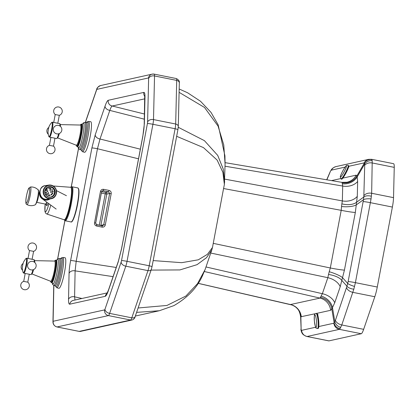 <?xml version="1.0" encoding="UTF-8"?>
<svg xmlns="http://www.w3.org/2000/svg" width="415" height="415" viewBox="0 0 415 415"><rect width="100%" height="100%" fill="white"/><g stroke="black" fill="none" stroke-linecap="round" stroke-linejoin="round"><path stroke-width="0.62" d="M348.73 165.896L348.968 166.249L364.157 162.888A6.936 6.837 -102.5 0 1 368.728 159.344A6.936 6.837 -102.5 0 1 368.733 159.344A6.936 6.837 -102.5 0 1 368.951 159.298M342.085 182.73L342.328 183.778A13.877 12.206 163.3 0 0 357.165 176.961L356.916 175.913A13.877 13.513 174.1 0 1 342.085 182.73L341.976 182.367L347.018 182.242A13.877 13.674 77.5 0 0 356.169 175.156L342.826 178.108M342.328 183.778L342.702 186.05A13.877 10.282 -178.6 0 0 357.647 181.459L357.165 176.961L364.588 164.127A6.936 6.095 -16.4 0 1 372.219 160.755L371.658 159.313L368.728 159.344L336.01 166.586A6.936 6.837 77.5 0 0 336.005 166.586A6.936 6.837 77.5 0 0 331.435 170.129L345.114 167.1M176.655 136.307L203.454 147.6L217.138 160.086L222.886 172.339L224.375 184.504L225.013 166.202L342.702 186.05L342.349 200.922A13.877 10.282 -178.6 0 0 357.294 196.331L357.647 181.459M224.707 179.119L342.349 200.922L341.867 203.843A13.877 7.486 -168.7 0 0 356.584 202.219L357.294 196.331M341.867 203.843L341.54 206.53A13.877 4.529 -176.9 0 0 356.257 204.906L356.584 202.219L363.815 197.006L363.488 199.693A6.936 2.251 3.2 0 1 371.057 198.92L371.658 193.276L372.219 160.755M341.54 206.53L341.203 210.338A13.877 0.934 -169.3 0 0 355.328 212.475L356.257 204.906L363.488 199.693L348.144 281.552L346.961 286.205A6.936 2.941 10.2 0 0 353.819 289.208L355.406 282.656L371.057 198.92M151.086 270.087L179.887 269.932L197.042 264.666L206.53 257.663L211.795 249.949L212.475 247.48L223.561 188.535L341.203 210.338L330.314 267.981A13.877 0.934 -169.3 0 0 344.434 270.118L355.328 212.475M213.206 243.346L330.314 267.981L329.22 271.711A13.877 2.744 -162 0 1 342.515 277.635L344.434 270.118M329.22 271.711L328.519 274.486A13.877 5.852 -169.8 0 1 341.81 280.405L342.515 277.635L347.666 283.429A6.936 1.359 18 0 0 354.524 286.433M328.519 274.486L327.845 277.687A13.877 8.954 -161.1 0 1 340.207 286.76L341.81 280.405L346.961 286.205L335.398 320.38L334.153 322.844A6.936 6.5 21.5 0 0 340.051 328.649L341.773 324.961L353.819 289.208M136.597 312.376L159.334 310.736L173.901 305.616C188.436 297.182 198.266 286.49 203.381 273.547L205.135 269.475L210.737 253.051L327.845 277.687L322.362 293.695A13.877 8.954 -161.1 0 1 334.723 302.768L340.207 286.76M205.975 266.954L322.362 293.695L321.111 296.077A13.877 11.309 -147.1 0 1 332.482 307.593L334.723 302.768M321.111 296.077L320.427 297.332A13.877 12.984 -158.7 0 1 331.798 308.848L332.482 307.593L334.838 321.589A6.936 5.649 32.7 0 0 340.731 327.394M320.427 297.332L319.975 298.095A13.877 13.674 -102.5 0 1 330.631 310.301L331.798 308.848L334.153 322.844L333.862 323.207A6.936 6.837 77.5 0 0 339.387 329.354L340.051 328.649M300.662 316.941L300.859 316.764A13.877 13.638 109.4 0 0 291.849 304.983L291.849 304.983A13.877 13.638 109.4 0 0 290.505 304.584M204.294 271.514L319.975 298.095L290.391 304.558M225.07 163.878L225.013 166.202M302.167 333.214A6.936 6.495 -32.4 0 1 302.11 333.126A6.936 6.495 -32.4 0 1 301.16 330.06L300.631 317.024C299.978 312.537 298.675 309.543 296.725 308.034C295.874 307.022 294.251 306 291.849 304.983L198.059 283.326M224.634 182.31L223.265 169.133L217.719 155.402L204.408 140.644L178.253 127.286M179.104 92.332L204.522 107.464L218.077 126.119L223.763 144.96L225.07 163.977M205.135 269.475L197.53 283.632L185.899 296.035L166.954 305.45L138.102 307.982M159.334 310.736L135.337 316.048M210.737 253.051L211.894 249.742M212.475 247.48L207.391 254.354L198.297 259.806L181.713 262.679L153.177 260.584M331.896 169.04A6.936 6.178 42.7 0 0 331.86 169.081A6.936 6.178 42.7 0 0 330.88 170.565L331.435 170.129M364.157 162.888L364.344 163.074A6.936 6.759 -6.3 0 1 371.975 159.708M330.07 172.209L326.864 179.82M356.169 175.156L356.916 175.913L364.344 163.074L364.707 165.253A6.936 5.141 1.4 0 1 372.374 162.996L394.25 167.364A13.877 2.148 -78.7 0 0 393.539 163.686L371.658 159.313M364.707 165.253L363.815 197.006A6.936 3.756 11.2 0 1 371.384 196.233M300.906 329.09C300.963 330.413 301.363 331.761 302.11 333.126C302.639 334.386 304.242 335.512 306.929 336.503L307.084 336.503A6.936 6.837 -102.5 0 1 301.56 330.356L301.16 330.06L300.859 316.764L315.25 313.709M306.929 336.503L328.81 340.876A13.877 2.148 -78.7 0 0 328.96 340.876L361.257 333.727A13.877 2.148 -78.7 0 0 363.649 329.334L374.807 296.741A13.877 2.148 -78.7 0 0 377.276 287.03L392.388 207.064A13.877 2.148 -78.7 0 0 393.534 197.644L394.25 167.364M223.561 188.535L224.375 184.504M101.576 191.803L102.614 190.744L103.174 190.739L108.559 191.813L109.021 190.397L103.646 189.328C101.991 189.162 100.923 189.888 100.451 191.512L94.537 222.798C94.387 224.489 95.108 225.573 96.705 226.056L102.08 227.124C103.75 227.285 104.819 226.559 105.286 224.94L103.745 224.728L102.697 225.817L102.157 225.827M102.08 227.124L102.147 225.822L96.747 224.748L95.658 223.12L101.587 191.823L100.451 191.512M99.299 225.252L100.892 225.361L106.805 194.07L105.234 193.852L105.716 192.441L108.559 191.813L109.659 193.442L111.199 193.649C111.35 191.969 110.629 190.884 109.021 190.397M105.286 224.94L111.199 193.649M74.98 300.024L74.591 296.808L75.115 270.865L76.194 261.3L97.463 148.736L100.015 139.004L109.809 110.406C110.795 107.682 111.614 106.214 112.268 106.017L144.814 98.822M106.914 293.633L108.574 289.753L118.379 261.154A4.856 3.138 18.9 0 0 118.265 261.787L121.605 248.658A4.856 0.327 -169.3 0 0 121.538 248.694L142.739 136.478C143.632 131.664 144.119 127.685 144.207 124.542L144.71 95.611M108.574 289.753A4.856 3.138 18.9 0 0 108.465 290.386L118.265 261.787M121.605 248.658L142.807 136.442L144.358 123.712A4.856 3.6 -178.6 0 0 144.207 124.542M107.086 293.353A4.856 4.788 77.7 0 0 105.234 296.326C106.1 296.071 107.179 294.095 108.465 290.386M144.358 123.712L144.98 97.385A4.856 3.6 -178.6 0 0 144.83 98.21M144.98 97.385C145.043 93.946 144.653 92.286 143.813 92.41A4.856 4.788 77.4 0 0 144.804 96.394M81.916 298.478L74.591 296.808A4.856 3.631 -178.9 0 0 68.542 299.345C68.491 302.691 68.88 304.304 69.71 304.19L105.234 296.326M143.813 92.41L108.253 100.28C107.381 100.549 106.302 102.526 105.026 106.214A4.856 3.138 18.9 0 0 109.809 110.406L144.332 119.188M33.589 251.355L29.527 250.587A4.3 4.3 0 0 1 28.329 245.514A4.3 4.3 0 0 1 35.451 244.378A4.3 4.3 0 0 1 33.605 251.35M33.605 251.34L32.111 259.271L28.106 258.472M23.691 281.391L27.784 282.164M29.283 274.232L27.784 282.153A4.3 4.3 0 0 1 28.972 287.216A4.3 4.3 0 0 1 21.845 288.342A4.3 4.3 0 0 1 23.712 281.375L25.191 273.459L29.252 274.248M55.76 260.112L56.15 260.189C58.458 259.915 54.002 282.828 51.782 282.636L52.3 283.061L52.166 282.371L52.897 284C56.103 283.637 61.036 251.666 56.507 260.615L56.902 260.044L56.15 260.189C58.458 259.915 54.002 282.828 51.782 282.636L51.273 282.563A11.449 1.769 -78.7 0 0 51.398 282.558A11.449 1.769 -78.7 0 0 55.33 271.301A11.449 1.769 -78.7 0 0 55.76 260.112L54.541 261.045M52.197 282.926L52.695 284.529L53.717 285.328A13.685 2.117 -78.7 0 0 53.893 285.333A13.685 2.117 -78.7 0 0 58.608 271.784A13.685 2.117 -78.7 0 0 59.08 258.493L60.237 258.623C63.08 258.063 57.701 285.883 55.013 285.66L56.731 287.699A15.417 2.386 -78.7 0 0 56.928 287.704A15.417 2.386 -78.7 0 0 62.245 272.437A15.417 2.386 -78.7 0 0 62.774 257.466L64.948 257.705A15.609 2.417 101.3 0 1 64.289 273.49A15.609 2.417 101.3 0 1 58.826 288.316L56.731 287.699M55.299 285.961L55.973 286.682C59.293 286.64 65.124 252.548 60.787 258.519M60.59 258.789L62.774 257.466M59.293 115.323L55.231 114.556M53.727 122.425L55.221 114.535A4.3 4.3 0 0 1 54.033 109.482A4.3 4.3 0 0 1 61.155 108.346A4.3 4.3 0 0 1 59.309 115.318L57.815 123.239L53.81 122.441M49.395 145.359L53.488 146.132L54.956 138.216M53.473 146.111A4.3 4.3 0 0 1 54.671 151.185A4.3 4.3 0 0 1 47.549 152.31A4.3 4.3 0 0 1 49.416 145.343L50.895 137.427L54.988 138.2M82.217 124.599L82.606 124.012L81.854 124.158C84.157 123.883 79.701 146.796 77.486 146.604L76.977 146.531A11.449 1.769 -78.7 0 0 77.102 146.526A11.449 1.769 -78.7 0 0 81.034 135.269A11.449 1.769 -78.7 0 0 81.465 124.08L80.245 125.014A10.308 1.593 101.3 0 1 80.308 125.014A10.308 1.593 101.3 0 1 79.893 135.44A10.308 1.593 101.3 0 1 76.267 145.219L76.37 145.234M81.465 124.08L81.854 124.158C84.157 123.883 79.701 146.796 77.486 146.604L78.004 147.029L77.87 146.339L78.601 147.968C81.807 147.605 86.74 115.635 82.206 124.583M77.901 146.894L78.394 148.497L79.421 149.296A13.685 2.117 -78.7 0 0 79.592 149.301A13.685 2.117 -78.7 0 0 84.312 135.752A13.685 2.117 -78.7 0 0 84.785 122.461L85.941 122.591C88.784 122.031 83.405 149.851 80.718 149.628L82.435 151.667A15.417 2.386 -78.7 0 0 82.632 151.672A15.417 2.386 -78.7 0 0 87.949 136.405A15.417 2.386 -78.7 0 0 88.478 121.434L90.652 121.673A15.609 2.417 101.3 0 1 89.993 137.458A15.609 2.417 101.3 0 1 84.53 152.284L82.435 151.667M81.003 149.929L81.677 150.65C84.997 150.609 90.828 116.516 86.491 122.487M85.941 122.591L86.528 122.461L86.284 122.767L88.478 121.434M71.038 221.942C70.773 221.693 73.056 225.122 77.392 205.332C78.419 200.04 78.959 195.647 78.995 192.145L78.736 189.141L77.833 187.922A17.342 2.682 101.3 0 1 78.03 199.89A17.342 2.682 101.3 0 1 73.377 218.658A17.342 2.682 101.3 0 1 71.038 221.942L65.191 220.77C65.798 220.853 66.576 219.758 67.526 217.486C71.281 208.994 74.565 186.356 71.982 186.755L70.675 187.279C74.14 183.238 71.053 207.796 66.945 217.061C65.695 220.012 64.776 220.925 64.19 219.789M42.657 199.112A6.936 6.728 -58.5 0 0 42.724 199.159A6.936 6.728 -58.5 0 0 49.992 198.941M48.871 186.838A5.203 5.027 -98.7 0 1 54.391 191.248A5.203 5.027 -98.7 0 1 50.448 197.109M53.156 191.455A0.477 0.462 -98.7 0 1 52.804 192.104A0.477 0.462 -98.7 0 1 52.274 191.699A0.477 0.462 -98.7 0 1 53.156 191.455M47.222 193.924A0.477 0.462 -98.7 0 1 46.869 194.578A0.477 0.462 -98.7 0 1 46.34 194.173A0.477 0.462 -98.7 0 1 47.222 193.924M50.625 189.78A0.467 0.451 -98.7 0 1 50.277 190.412A0.467 0.451 -98.7 0 1 49.759 190.018A0.467 0.451 -98.7 0 1 50.625 189.78M47.87 190.921A0.467 0.451 -98.7 0 1 47.528 191.559A0.467 0.451 -98.7 0 1 47.009 191.165A0.467 0.451 -98.7 0 1 47.87 190.921M51.382 191.808A0.457 0.441 -98.7 0 1 51.045 192.425A0.457 0.441 -98.7 0 1 50.542 192.041A0.457 0.441 -98.7 0 1 51.382 191.808M48.69 192.928A0.457 0.441 -98.7 0 1 48.353 193.546A0.457 0.441 -98.7 0 1 47.849 193.162A0.457 0.441 -98.7 0 1 48.69 192.928M49.515 187.891A0.451 0.436 -98.7 0 1 49.183 188.503A0.451 0.436 -98.7 0 1 48.685 188.125A0.451 0.436 -98.7 0 1 49.515 187.891M47.346 188.799A0.451 0.436 -98.7 0 1 47.009 189.411A0.451 0.436 -98.7 0 1 46.511 189.032A0.451 0.436 -98.7 0 1 47.346 188.799M51.885 194.365A0.441 0.425 -98.7 0 1 51.559 194.967A0.441 0.425 -98.7 0 1 51.071 194.594A0.441 0.425 -98.7 0 1 51.885 194.365M50.059 195.128A0.441 0.425 -98.7 0 1 49.733 195.724A0.441 0.425 -98.7 0 1 49.245 195.356A0.441 0.425 -98.7 0 1 50.059 195.128M50.946 188.171A0.42 0.41 -98.7 0 1 50.635 188.747A0.42 0.41 -98.7 0 1 50.168 188.389A0.42 0.41 -98.7 0 1 50.946 188.171M46.459 190.039A0.42 0.41 -98.7 0 1 46.148 190.615A0.42 0.41 -98.7 0 1 45.681 190.262A0.42 0.41 -98.7 0 1 46.459 190.039M52.783 193.219A0.415 0.399 -98.7 0 1 52.477 193.784A0.415 0.399 -98.7 0 1 52.015 193.437A0.415 0.399 -98.7 0 1 52.783 193.219M48.586 194.967A0.415 0.399 -98.7 0 1 48.28 195.532A0.415 0.399 -98.7 0 1 47.818 195.185A0.415 0.399 -98.7 0 1 48.586 194.967M52.425 189.831A0.394 0.384 -98.7 0 1 52.134 190.371A0.394 0.384 -98.7 0 1 51.693 190.039A0.394 0.384 -98.7 0 1 52.425 189.831M46.49 192.306A0.394 0.384 -98.7 0 1 46.2 192.84A0.394 0.384 -98.7 0 1 45.759 192.508A0.394 0.384 -98.7 0 1 46.49 192.306M346.452 172.147L348.968 166.249M318.668 320.484C318.201 316.08 317.594 313.704 316.853 313.367L316.749 313.424M315.639 327.238L301.56 330.356M328.96 340.876L307.084 336.503L339.387 329.354L361.257 333.727M333.862 323.207L318.787 326.543M340.611 178.595L331.533 180.608M316.681 313.392L330.631 310.301M198.079 283.295L290.64 304.584A13.877 13.674 -102.5 0 1 301.295 316.795M363.991 195.532A6.936 5.141 1.4 0 1 371.658 193.276L393.534 197.644M363.255 201.586A6.936 0.467 10.7 0 1 370.512 202.691L392.388 207.064M348.144 281.552A6.936 0.467 10.7 0 1 355.406 282.656L377.276 287.03M346.561 287.792A6.936 4.477 18.9 0 0 352.937 292.368L374.807 296.741M335.398 320.38A6.936 4.477 18.9 0 0 341.773 324.961L363.649 329.334M101.348 193.079L105.234 193.852L99.32 225.143L96.244 224.525M100.84 225.558A1.385 1.37 77.5 0 0 100.892 225.361L103.745 224.728L109.659 193.442L106.805 194.07A1.385 1.37 77.5 0 0 105.716 192.441L101.639 191.626M94.537 222.798L95.678 223.109L101.587 191.823L102.604 190.75M96.705 226.056L96.762 224.748L102.687 225.817M102.116 190.973L103.174 190.739L103.646 189.328M138.522 158.815L97.463 148.736A4.856 0.327 -169.3 0 0 91.886 147.963L70.617 260.521A4.856 0.327 -169.3 0 1 76.194 261.3L116.21 267.473M85.381 122.529L96.576 90.003A2.08 0.322 101.3 0 1 96.934 89.355L148.497 77.942A2.08 0.322 101.3 0 1 148.627 78.497L147.595 122.119A2.08 0.322 101.3 0 1 147.424 123.53L121.528 260.573A2.08 0.322 101.3 0 1 121.159 262.031L104.985 309.232A2.08 0.322 101.3 0 1 104.627 309.891L53.239 321.257A4.856 4.788 77.5 0 0 57.047 326.958L108.429 315.592L130.611 320.022L79.224 331.393A3.47 3.419 -102.5 0 0 80.614 331.377L132.001 320.012A3.47 3.419 77.5 0 1 130.611 320.022A6.936 1.074 101.3 0 0 131.804 317.828L109.622 313.392L125.797 266.191L147.979 270.627L131.804 317.828A3.47 2.241 18.9 0 0 135.129 316.65L151.304 269.449A3.47 2.241 18.9 0 1 147.979 270.627A6.936 1.074 101.3 0 0 149.213 265.766L127.032 261.336L152.928 124.293L175.109 128.728L149.213 265.766L152.051 266.539L177.942 129.496L175.109 128.728A6.936 1.074 101.3 0 0 175.68 124.018L153.503 119.582L154.536 75.961L176.712 80.396A3.47 2.568 1.4 0 1 179.322 82.959C179.716 81.278 178.73 79.81 176.359 78.554A6.936 1.074 101.3 0 1 176.712 80.396L175.68 124.018A3.47 2.568 1.4 0 1 178.289 126.58L179.322 82.959M176.282 78.559A6.936 1.074 101.3 0 1 176.359 78.554L154.178 74.124A6.936 1.074 -78.7 0 1 154.536 75.961A4.856 3.6 -178.6 0 0 148.627 78.497M79.224 331.393A6.936 1.074 101.3 0 1 79.151 331.393L56.969 326.963A6.936 1.074 -78.7 0 0 57.047 326.958L79.224 331.393M104.627 309.891A4.856 4.788 -102.5 0 0 108.429 315.592A6.936 1.074 -78.7 0 0 109.622 313.392A4.856 3.138 -161.1 0 1 104.985 309.232M121.159 262.031A4.856 3.138 -161.1 0 0 125.797 266.191A6.936 1.074 -78.7 0 0 127.032 261.336A4.856 0.327 -169.3 0 0 121.528 260.573M147.424 123.53A4.856 0.327 -169.3 0 1 152.928 124.293A6.936 1.074 -78.7 0 0 153.503 119.582A4.856 3.6 -178.6 0 0 147.595 122.119M107.34 292.865L73.356 300.387A4.856 4.788 77.4 0 0 69.71 304.19M108.253 100.28A4.856 4.788 77.7 0 0 112.268 106.017L144.456 114.011M113.067 276.644L75.115 270.865A4.856 3.631 -178.9 0 0 69.061 273.402L68.542 299.345M70.617 260.521C69.668 265.59 69.149 269.885 69.061 273.402M105.026 106.214L95.227 134.813A4.856 3.138 18.9 0 0 100.015 139.004L140.337 149.187M95.227 134.813L91.886 147.963M57.68 258.95L64.911 220.676M71.307 186.828L78.518 148.669M53.239 321.257A2.08 0.322 101.3 0 1 53.11 320.712L53.877 285.375M53.11 320.712A4.856 3.616 -178.8 0 0 52.959 321.547C52.897 324.26 54.235 326.065 56.969 326.963M96.576 90.003A4.856 3.154 -161 0 1 96.69 89.365L85.277 122.518M154.105 74.124A4.856 4.788 77.5 0 0 148.497 77.942M96.934 89.355A4.856 4.788 -102.5 0 1 100.586 85.552C98.044 86.797 96.747 88.068 96.69 89.365M26.104 258.415A7.309 1.131 101.3 0 1 25.725 266.451A7.309 1.131 101.3 0 1 23.084 272.479L23.821 273.179A7.631 1.183 -78.7 0 0 26.472 265.932A7.631 1.183 -78.7 0 0 26.809 258.213L25.865 258.581A7.309 1.131 101.3 0 1 26.104 258.415M33.76 259.624A7.631 1.183 101.3 0 1 33.843 259.619A7.631 1.183 101.3 0 1 34.217 262.057M32.941 269.817A7.631 1.183 101.3 0 1 30.85 274.585L29.273 274.274M31.514 273.926A6.936 1.074 -78.7 0 0 33.584 269.594L32.064 273.864L30.85 274.585M34.73 262.451A6.936 1.074 -78.7 0 0 34.305 260.438M54.536 261.056A10.308 1.593 101.3 0 1 54.604 261.045A10.308 1.593 101.3 0 1 54.189 271.472A10.308 1.593 101.3 0 1 50.563 281.251L50.666 281.266M50.583 281.256A10.987 1.702 -78.7 0 0 54.526 273.137A10.987 1.702 -78.7 0 0 55.216 260.496A10.987 1.702 -78.7 0 0 54.624 261.051M54.573 261.045A11.101 1.717 101.3 0 1 55.237 260.387A11.101 1.717 101.3 0 1 54.505 273.309A11.101 1.717 101.3 0 1 50.537 281.24M51.808 122.383A7.309 1.131 101.3 0 1 51.429 130.419A7.309 1.131 101.3 0 1 48.788 136.447L49.52 137.152A7.631 1.183 -78.7 0 0 52.176 129.9A7.631 1.183 -78.7 0 0 52.513 122.181L51.569 122.55A7.309 1.131 101.3 0 1 51.808 122.383M59.464 123.592A7.631 1.183 101.3 0 1 59.547 123.587A7.631 1.183 101.3 0 1 59.921 126.025M58.645 133.786A7.631 1.183 101.3 0 1 56.554 138.553L54.977 138.242M57.218 137.894A6.936 1.074 -78.7 0 0 59.288 133.563L57.768 137.832L56.554 138.553M60.434 126.419A6.936 1.074 -78.7 0 0 60.009 124.407M76.287 145.224A10.987 1.702 -78.7 0 0 80.23 137.106A10.987 1.702 -78.7 0 0 80.92 124.464A10.987 1.702 -78.7 0 0 80.328 125.019M80.277 125.014A11.101 1.717 101.3 0 1 80.941 124.355A11.101 1.717 101.3 0 1 80.209 137.277A11.101 1.717 101.3 0 1 76.236 145.209M71.696 221.641A16.999 2.63 -78.7 0 0 77.351 205.513A16.999 2.63 -78.7 0 0 78.326 188.452M38.123 189.883A7.688 1.188 101.3 0 1 37.666 197.582A7.688 1.188 101.3 0 1 35.125 204.865L35.804 204.211C36.785 202.406 37.594 199.516 38.242 195.553C38.704 191.341 38.668 189.453 38.123 189.883A9.348 9.348 0 0 0 30.399 187.02A8.943 1.385 101.3 0 1 30.067 196.062A8.943 1.385 101.3 0 1 26.897 204.538A9.348 9.348 0 0 0 35.125 204.865M35.607 204.315A7.117 1.1 -78.7 0 0 37.869 197.623A7.117 1.1 -78.7 0 0 38.351 190.578M36.67 202.24A4.856 0.752 -78.7 0 0 38.196 197.69A4.856 0.752 -78.7 0 0 38.538 192.902M46.646 202.064A4.856 0.752 101.3 0 1 45.593 204.118L36.639 202.328M25.927 200.02A7.615 1.178 101.3 0 1 29.076 188.177A7.615 1.178 101.3 0 1 28.272 198.614A7.615 1.178 101.3 0 1 25.927 200.02M46.433 202.702A6.246 0.965 -78.7 0 0 48.026 203.08M48.903 203.729A12.253 1.893 101.3 0 1 45.572 211.645A12.253 1.893 101.3 0 1 45.23 204.045M45.199 204.04L44.929 211.391L45.609 213.139L46.807 214.01A14.318 2.215 -78.7 0 0 50.765 205.093M53.255 185.993L70.659 187.279A16.574 2.563 101.3 0 1 69.974 204.04A16.574 2.563 101.3 0 1 64.164 219.779L64.216 219.794M40.105 190.303A6.936 6.728 -58.5 0 0 49.624 198.998M54.547 190.003A5.203 5.027 -98.7 0 1 50.687 197.078A5.203 5.027 -98.7 0 1 45.245 193.878A5.203 5.027 -98.7 0 1 49.105 186.797A5.203 5.027 -98.7 0 1 54.547 190.003M54.785 189.914A5.411 5.229 81.3 0 0 45.8 188.592A5.411 5.229 81.3 0 0 49.266 197.281A5.411 5.229 81.3 0 0 54.785 189.914M55.843 189.479A6.593 6.37 -98.7 0 1 49.115 198.448A6.593 6.37 -98.7 0 1 44.898 187.865A6.593 6.37 -98.7 0 1 55.843 189.479M47.569 199.314A6.936 6.702 -98.7 0 1 39.887 193.478A6.936 6.702 -98.7 0 1 45.458 185.604L48.809 185.085A6.936 6.702 81.3 0 0 43.238 192.965A6.936 6.702 81.3 0 0 50.915 198.801A6.936 6.702 81.3 0 0 56.061 189.359A6.936 6.702 81.3 0 0 48.809 185.085C52.171 184.794 54.593 186.221 56.077 189.359C56.839 194.993 55.117 198.142 50.915 198.801L47.569 199.314C39.067 201.176 36.935 186.159 45.458 185.604M341.322 179.078C341.991 178.211 340.347 182.398 346.048 172.931C350.774 162.768 348.138 167.063 348.486 165.601A7.631 0.986 118 0 1 345.773 172.801A7.631 0.986 118 0 1 341.322 179.078L341.016 178.917A7.631 0.986 -62 0 0 345.467 172.64A7.631 0.986 -62 0 0 348.18 165.44L347.132 165.3C346.733 164.869 345.529 166.296 343.537 169.574C341.644 172.962 340.549 175.389 340.253 176.863L341.016 178.917M341.747 178.901A7.283 0.939 -62 0 0 346.037 172.941A7.283 0.939 -62 0 0 348.579 166.052M346.219 166.01A6.246 0.804 118 0 1 342.857 174.093A6.246 0.804 118 0 1 341.078 174.487A6.246 0.804 118 0 1 346.219 166.01M316.38 313.356A7.631 1.276 84.5 0 1 316.406 313.351A7.631 1.276 84.5 0 1 318.409 320.826A7.631 1.276 84.5 0 1 317.869 328.54L317.527 328.576A7.631 1.276 -95.5 0 0 318.072 320.857A7.631 1.276 -95.5 0 0 316.069 313.382A7.631 1.276 -95.5 0 0 316.043 313.387M318.217 328.156A7.283 1.219 -95.5 0 0 318.694 320.795A7.283 1.219 -95.5 0 0 316.821 313.662M314.819 314.897A6.246 1.048 84.5 0 1 316.635 324.016A6.246 1.048 84.5 0 1 314.855 324.411A6.246 1.048 84.5 0 1 314.819 314.897M348.849 166.742L346.815 171.426M318.014 314.596L317.423 314.259L318.518 319.223M341.976 182.367L225.086 162.654M225.07 163.93L224.946 155.91L218.155 124.796L211.017 112.398L200.544 101.291L187.57 92.753L179.181 88.997M326.704 179.794L330.309 171.468L331.86 169.081C332.555 168.148 333.94 167.312 336.005 166.586M177.942 129.496L178.289 126.58M151.304 269.449L152.051 266.539M132.001 320.012C133.915 319.285 134.958 318.165 135.129 316.65M80.614 331.377L79.151 331.393M118.379 261.154L121.538 248.694M52.959 321.547L53.748 285.338M57.607 259.012L64.859 220.65M71.24 186.859L78.471 148.606M100.586 85.552L152.155 74.145L154.178 74.124M29.517 250.567L28.028 258.457M36.141 266.046A4.3 4.3 0 0 0 30.056 261.751A4.3 4.3 0 0 0 29.377 269.169A4.3 4.3 0 0 0 36.141 266.046M23.11 263.463A4.3 4.3 0 0 0 22.503 270.217M25.865 258.581C22.892 262.488 23.406 262.695 22.643 265.361C22.452 267.67 21.819 267.592 23.084 272.479M34.746 262.467L34.632 260.501L34.144 259.743L26.809 258.213M25.191 273.454L23.821 273.179M31.997 273.962L50.563 281.251M34.663 260.636L54.702 261.071M50.506 281.23L51.273 282.563M56.751 260.127L57.83 258.836L59.08 258.493M53.717 285.328L54.837 285.655M60.237 258.623L60.823 258.493L60.58 258.799M61.845 130.014A4.3 4.3 0 0 0 55.76 125.719A4.3 4.3 0 0 0 55.081 133.137A4.3 4.3 0 0 0 61.845 130.014M48.814 127.431A4.3 4.3 0 0 0 48.207 134.185M51.569 122.55C48.597 126.456 49.11 126.663 48.342 129.33C48.156 131.638 47.523 131.56 48.788 136.447M60.45 126.435L60.336 124.469L59.848 123.712L52.513 122.181M50.895 137.422L49.52 137.152M57.701 137.93L76.267 145.219M60.367 124.604L80.406 125.04M76.21 145.198L76.977 146.531M82.455 124.095L83.534 122.804L84.785 122.461M79.421 149.296L80.541 149.623M39.409 192.98L38.543 192.804M30.399 187.02L28.848 188.171C28.5 187.798 26.072 195.864 25.891 200.18C25.668 202.971 26.005 204.424 26.897 204.538M45.593 204.118L46.433 204.787L46.47 202.608M77.833 187.922L71.982 186.755M46.807 214.01L64.164 219.779M64.18 219.784L65.186 220.77M42.724 199.159L39.679 195.247L40.151 190.163M42.268 198.847L56.15 209.061M56.445 190.604L66.447 195.709M39.835 193.193A6.246 6.246 0 0 0 43.959 198.842M50.687 197.078C45.738 198.759 41.536 189.095 49.105 186.797M348.486 165.601L348.18 165.44M317.527 328.576C315.566 327.627 315.965 329.909 314.368 321.127C314.217 313.413 314.342 314.352 315.877 313.413L316.406 313.351C316.676 313.761 317.408 311.551 318.704 320.857C319.177 330.299 318.098 327.871 317.869 328.54"/></g></svg>
